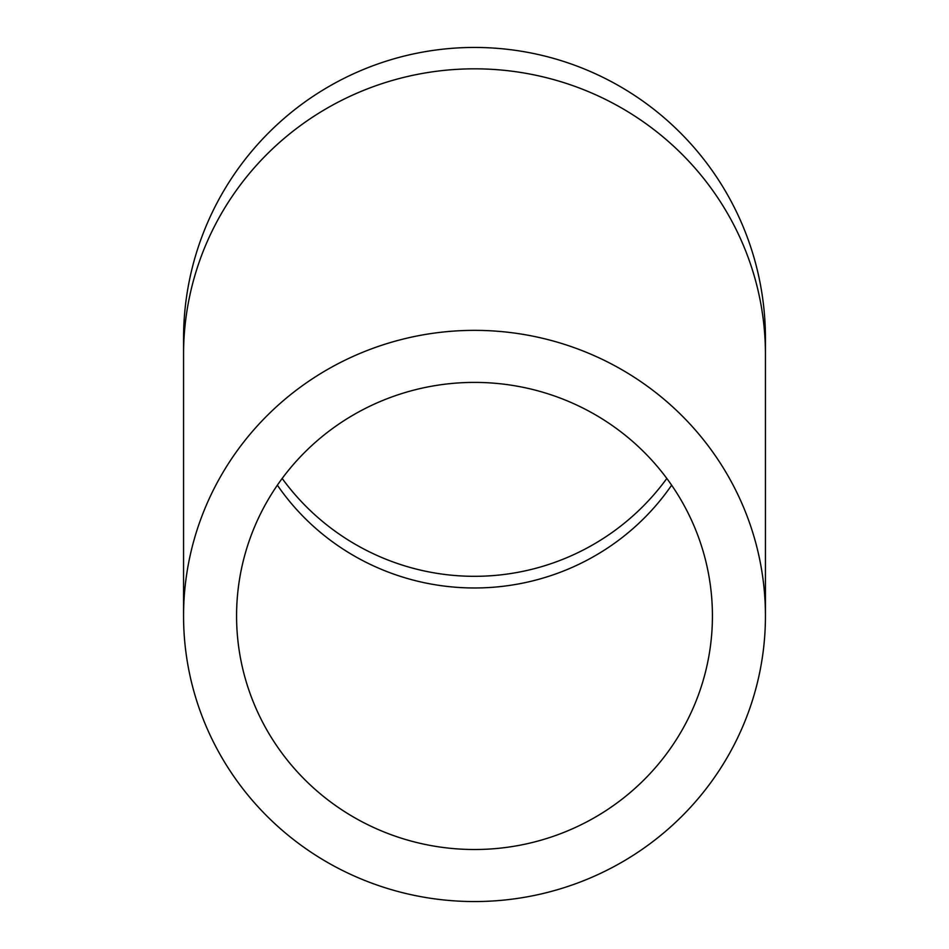 <?xml version="1.0" encoding="UTF-8"?>
<svg xmlns="http://www.w3.org/2000/svg" width="949" height="949" viewBox="0 0 949 949"><rect width="100%" height="100%" fill="white"/><g stroke="black" fill="none" stroke-linecap="round" stroke-linejoin="round"><path stroke-width="1.42" d="M474.5 849.509A237.926 233.549 0 0 1 236.574 615.96A237.926 233.549 0 0 1 474.5 382.4A237.926 233.549 0 0 1 712.426 615.96A237.926 233.549 0 0 1 474.5 849.509M282.173 478.462A237.926 237.926 0 0 0 666.827 478.462M474.5 330.359A290.94 285.59 180 0 0 183.56 615.96A290.94 285.59 180 0 0 474.5 901.55A290.94 285.59 180 0 0 765.44 615.96A290.94 285.59 180 0 0 474.5 330.359M183.56 354.428A290.94 285.59 180 0 1 474.5 68.826A290.94 285.59 180 0 1 765.44 354.428L765.44 338.39A290.94 290.94 0 0 0 474.5 47.45A290.94 290.94 0 0 0 183.56 338.39L183.56 615.96M277.369 485.188A237.926 233.549 180 0 0 474.5 587.977A237.926 233.549 180 0 0 671.631 485.188M765.44 354.428L765.44 615.96"/></g></svg>
